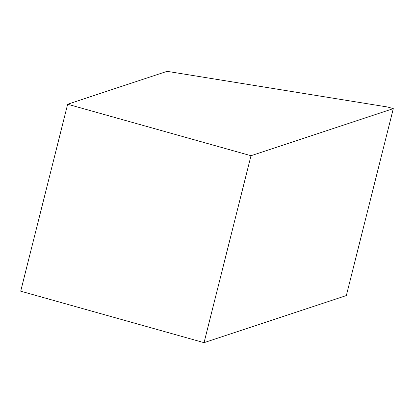 <?xml version="1.0" encoding="UTF-8"?>
<svg xmlns="http://www.w3.org/2000/svg" width="414" height="414" viewBox="0 0 414 414"><rect width="100%" height="100%" fill="white"/><g stroke="black" fill="none" stroke-linecap="round" stroke-linejoin="round"><path stroke-width="0.62" d="M393.3 108.628L346.342 295.565L204.045 342.663L20.7 291.187L67.658 104.245L167.09 71.337L387.468 106.988L393.3 108.628L251.003 155.721L204.045 342.663M251.003 155.721L67.658 104.245"/></g></svg>

